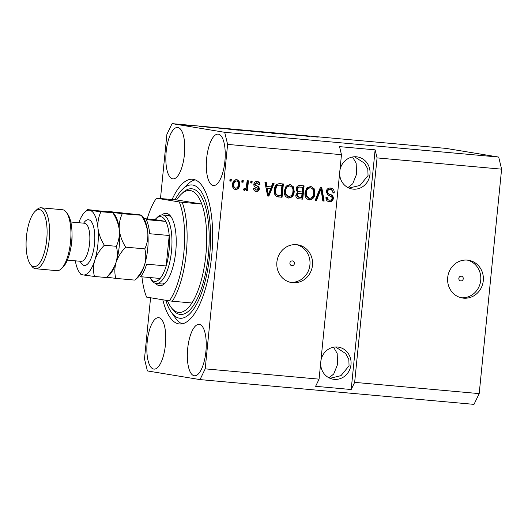 <?xml version="1.0" encoding="UTF-8"?>
<svg xmlns="http://www.w3.org/2000/svg" width="528" height="528" viewBox="0 0 528 528"><rect width="100%" height="100%" fill="white"/><g stroke="black" fill="none" stroke-linecap="round" stroke-linejoin="round"><path stroke-width="0.79" d="M460.819 280.922A2.389 2.231 99.4 0 0 461.446 276.19A2.389 2.231 99.4 0 0 458.845 278.263A2.389 2.231 99.4 0 0 460.819 280.922M463.591 298.162A19.12 17.86 99.4 0 0 483.206 281.398A19.12 17.86 99.4 0 0 468.6 260.271A19.12 17.86 99.4 0 0 467.386 260.113A19.12 17.86 99.4 0 0 447.77 276.877A19.12 17.86 99.4 0 0 462.376 298.003A19.12 17.86 99.4 0 0 463.591 298.162M461.102 297.746A19.12 17.86 99.4 0 0 480.546 281.622A19.12 17.86 99.4 0 0 467.313 260.106M291.885 265.657A2.389 2.231 99.4 0 0 292.512 260.918A2.389 2.231 99.4 0 0 289.912 262.997A2.389 2.231 99.4 0 0 291.885 265.657M292.789 282.724A19.12 17.86 99.4 0 0 312.404 265.96A19.12 17.86 99.4 0 0 297.799 244.834A19.12 17.86 99.4 0 0 296.584 244.675A19.12 17.86 99.4 0 0 276.969 261.439A19.12 17.86 99.4 0 0 291.575 282.566A19.12 17.86 99.4 0 0 292.789 282.724M290.301 282.308A19.12 17.86 99.4 0 0 309.745 266.185A19.12 17.86 99.4 0 0 296.505 244.669M320.668 363.139A16.256 15.18 99.4 0 0 333.227 379.229A16.256 15.18 99.4 0 0 334.257 379.361A16.256 15.18 99.4 0 0 350.929 365.112A16.256 15.18 99.4 0 0 338.514 347.153A16.256 15.18 99.4 0 0 337.484 347.021A16.256 15.18 99.4 0 0 320.925 360.518M330.013 378.299L340.989 375.646L349.061 365.805L348.817 359.271L345.596 353.496L335.511 346.982M339.656 172.913A16.256 15.18 99.4 0 0 352.216 189.004A16.256 15.18 99.4 0 0 353.245 189.136A16.256 15.18 99.4 0 0 369.917 174.887A16.256 15.18 99.4 0 0 357.502 156.928A16.256 15.18 99.4 0 0 356.473 156.796A16.256 15.18 99.4 0 0 339.913 170.293M349.001 188.074L359.977 185.42L368.049 175.58L367.805 169.046L364.584 163.271L354.493 156.757M352.546 156.988L356.156 163.178L356.539 174.253L352.717 183.777L347.972 187.592M333.557 347.213L337.174 353.404L337.55 364.472L333.736 373.996L328.984 377.817M194.225 375.745A25.813 9.207 -84.8 0 0 194.462 375.778A25.813 9.207 -84.8 0 0 205.933 351.232A25.813 9.207 -84.8 0 0 199.353 324.383A25.813 9.207 -84.8 0 0 199.115 324.357A25.813 9.207 -84.8 0 0 187.651 348.902A25.813 9.207 -84.8 0 0 194.225 375.745M213.213 185.526A25.813 9.207 -84.8 0 0 213.451 185.552A25.813 9.207 -84.8 0 0 224.915 161.007A25.813 9.207 -84.8 0 0 218.341 134.165A25.813 9.207 -84.8 0 0 218.097 134.132A25.813 9.207 -84.8 0 0 206.633 158.677A25.813 9.207 -84.8 0 0 213.213 185.526M172.735 178.847A25.813 9.207 -84.8 0 0 172.973 178.88A25.813 9.207 -84.8 0 0 184.437 154.334A25.813 9.207 -84.8 0 0 177.857 127.486A25.813 9.207 -84.8 0 0 177.619 127.459A25.813 9.207 -84.8 0 0 166.155 152.005A25.813 9.207 -84.8 0 0 172.735 178.847M153.747 369.072A25.813 9.207 -84.8 0 0 153.985 369.105A25.813 9.207 -84.8 0 0 165.449 344.56A25.813 9.207 -84.8 0 0 158.875 317.711A25.813 9.207 -84.8 0 0 158.631 317.678A25.813 9.207 -84.8 0 0 147.167 342.223A25.813 9.207 -84.8 0 0 153.747 369.072M162.822 299.785A72.666 25.925 -84.8 0 0 178.827 323.902A72.666 25.925 -84.8 0 0 179.5 323.987A72.666 25.925 -84.8 0 0 211.774 254.899A72.666 25.925 -84.8 0 0 193.255 179.335A72.666 25.925 -84.8 0 0 192.581 179.249A72.666 25.925 -84.8 0 0 172.082 199.511M150.579 297.766L144.481 358.842L147.391 370.927L200.013 379.599L474.005 404.369L479.193 393.617L354.651 382.364L377.058 157.898L375.118 149.846L339.537 146.632L341.471 154.684L319.07 379.15L205.201 368.854L227.608 144.388L224.697 132.31L172.075 123.631L166.888 134.383L160.486 198.469M479.193 393.617L501.6 169.158L377.058 157.898M341.471 154.684L227.608 144.388M330.508 188.067C333.115 188.476 334.356 190.1 334.231 192.938L332.917 192.997C332.944 191.03 332.053 189.902 330.244 189.611C328.746 189.466 327.835 190.146 327.499 191.664C327.73 193.248 328.687 194.185 330.356 194.469C332.35 195.004 333.346 196.324 333.353 198.429C332.93 200.752 331.604 201.861 329.373 201.749C327.017 201.412 325.875 199.973 325.948 197.426L327.254 197.373C327.208 199.049 327.947 199.987 329.485 200.191C330.891 200.343 331.749 199.703 332.059 198.277L331.789 196.891L327.802 194.944L326.205 191.591C326.68 189.097 328.119 187.922 330.508 188.067L330.95 188.126M329.571 189.499L330.535 189.651L329.571 189.499C328.073 189.354 327.162 190.034 326.825 191.558L327.499 191.664M326.825 191.558C327.056 193.136 328.013 194.073 329.683 194.357C331.676 194.891 332.673 196.211 332.68 198.317C332.257 200.64 330.931 201.749 328.7 201.637L328.951 201.689M328.535 200.039L329.485 200.191M315.163 200.29L320.417 187.328L321.75 187.453L324.146 201.102L322.819 200.983L320.998 188.951L316.51 200.409L315.163 200.29M314.12 188.694L310.669 186.272L314.12 188.694L314.926 193.373C314.681 197.347 312.8 199.538 309.283 199.934C305.976 198.937 304.564 196.508 305.045 192.641L306.788 187.975L311.058 186.325M289.951 184.404L293.416 186.82L294.221 191.506C293.977 195.479 292.096 197.663 288.585 198.059C285.272 197.069 283.859 194.634 284.341 190.773L286.084 186.107L290.354 184.457M271.333 186.905L272.818 183.025L274.164 183.15L268.858 196.106L267.597 195.994L264.944 182.318L266.29 182.437L266.983 186.516L271.333 186.905M229.819 181.058L230.01 179.157L231.304 179.276L231.112 181.177L229.819 181.058M236.577 179.579C238.979 180.312 239.969 182.087 239.554 184.906C239.415 187.757 238.088 189.328 235.574 189.605C233.198 188.899 232.208 187.156 232.591 184.378C232.709 181.474 234.036 179.876 236.577 179.579L236.867 179.612M241.791 182.14L241.982 180.239L243.276 180.358L243.085 182.259L241.791 182.14M244.504 190.403L243.474 189.796L244.094 188.456L244.959 188.707L246.226 187.684L247.157 180.708L248.45 180.827L247.48 190.509L246.187 190.39L246.345 188.846L244.563 190.417M244.048 188.562L244.959 188.707M250.688 182.945L250.873 181.045L252.166 181.163L251.981 183.064L250.688 182.945M257.189 181.441C258.997 181.705 259.928 182.84 259.961 184.833L258.654 184.886L256.964 182.813L255.136 184.166L255.341 185.071L256.509 185.717C258.284 186.113 259.248 187.202 259.387 188.971C259.037 190.773 257.987 191.605 256.238 191.473C254.516 191.288 253.625 190.271 253.565 188.443L254.872 188.384L256.331 190.087L258.073 189.05L257.743 188.206L256.351 187.526C254.628 187.13 253.783 186.054 253.816 184.285C254.159 182.292 255.281 181.342 257.189 181.441L257.525 181.487M256.641 182.761L257.169 182.846L256.285 182.701L254.456 184.054L255.136 184.166M255.453 189.948L256.331 190.087M274.303 189.955C274.474 185.988 276.276 183.889 279.715 183.652L283.384 183.982L282.058 197.3L276.593 196.555C274.58 194.971 273.821 192.766 274.303 189.955M303.409 185.79L302.089 199.056L298.901 198.818C296.809 198.62 295.779 197.399 295.819 195.162L297.482 192.496L296.096 189.077C296.459 186.503 297.845 185.308 300.254 185.506L304.088 185.856L302.762 199.168L298.465 198.766M301.778 135.841L291.39 134.62L301.778 135.881M278.467 133.551L288.407 134.607L278.197 133.485M271.801 133.201L270.996 132.779L272.336 132.898L280.784 134.013L271.801 133.201M268.442 132.871L258.218 131.67L269.181 132.878M258.647 131.835L258.212 131.756M247.738 131.003L237.514 129.802L248.477 131.003M237.943 129.967L237.508 129.888M193.4 125.809L194.693 125.928L193.4 125.809M185.579 125.189L192.502 125.809L185.005 125.063M192.489 125.921L193.05 125.928M312.8 136.666L318.193 137.148L312.2 136.541M501.6 169.158L498.689 157.073L224.697 132.31M498.689 157.073L446.068 148.401L172.075 123.631M223.727 128.608L215.53 127.763L223.72 128.647M205.742 126.958L213.193 127.736L205.498 126.898M202.132 126.601L203.425 126.72L202.132 126.601M199.518 126.449L202.468 126.839L199.518 126.449M181.427 124.733L182.721 124.846L181.427 124.733M227.944 129.063L238.689 130.205L227.198 128.898M248.457 130.845L259.393 132.079L248.12 130.766M250.932 131.228L251.321 131.281M308.966 136.31L300.769 135.465L308.959 136.356M319.07 379.15L315.612 386.311L351.193 389.525L354.651 382.364M200.013 379.599L205.201 368.854M224.717 128.944L224.75 128.594M224.057 128.779L220.354 128.344L224.057 128.779M190.344 125.71L186.839 125.294L190.344 125.743M191.638 125.862L191.209 125.69M186.833 125.367L186.397 125.308M236.848 130L228.591 129.037L236.841 130.04M244.735 130.72L239.25 130.086L244.728 130.759M247.078 130.957L246.451 130.726M239.243 130.152L238.669 130.073M257.552 131.868L252.146 131.327L257.545 131.914M252.14 131.386L252.628 131.327M255.585 131.545L249.751 130.957L255.585 131.591M249.744 131.017L250.166 130.937M265.439 132.587L259.954 131.954L265.432 132.627M267.782 132.832L267.155 132.601M259.948 132.026L259.373 131.947M309.956 136.646L309.989 136.303M309.296 136.488L305.593 136.052L309.296 136.488M230.624 179.216L230.439 181.064L231.112 181.177M230.439 181.064L229.825 181.012M235.904 179.467C238.306 180.2 239.296 181.975 238.88 184.793L239.554 184.906M238.88 184.793C238.735 187.645 237.409 189.215 234.901 189.493M236.016 180.893L235.732 180.847C234.095 181.21 233.257 182.351 233.218 184.292C232.874 186.226 233.488 187.499 235.072 188.113M235.745 188.225C237.382 187.869 238.22 186.727 238.26 184.793C238.61 182.853 237.989 181.573 236.405 180.959C234.769 181.315 233.93 182.464 233.891 184.397C233.548 186.338 234.168 187.612 235.745 188.225L234.914 188.093M233.218 184.292L233.891 184.397M242.596 180.292L242.411 182.147L243.085 182.259M242.411 182.147L241.798 182.094M247.771 180.761L246.807 190.397L247.48 190.509M246.807 190.397L246.193 190.344M243.969 190.318L245.665 188.734L246.345 188.846M251.486 181.097L251.302 182.952L251.981 183.064M251.302 182.952L250.688 182.899M256.516 181.328C258.324 181.592 259.248 182.728 259.288 184.721L259.961 184.833M259.288 184.721L258.647 184.747M254.456 184.054L254.668 184.958L255.341 185.071M254.668 184.958L255.836 185.605C257.611 186.001 258.568 187.09 258.713 188.859L259.387 188.971M258.713 188.859C258.357 190.661 257.308 191.492 255.565 191.36M254.199 188.272L255.658 189.974M273.471 183.084L268.184 195.994L268.858 196.106M268.184 195.994L267.59 195.941M265.624 182.378L266.31 186.404L266.983 186.516M270.758 188.423L266.581 187.994L267.689 194.548L268.369 194.66L270.758 188.423L267.254 188.107L268.369 194.66M266.581 187.994L267.254 188.107M282.704 183.922L281.384 197.188L282.058 197.3M281.384 197.188L277.451 196.825M276.322 194.891L280.916 195.624L281.939 185.42L279.041 185.11C277.57 184.859 276.467 185.414 275.741 186.767L274.923 189.974C274.54 191.974 275.009 193.611 276.322 194.891L278.058 195.314M277.457 195.241L278.731 195.426M274.923 189.974L275.596 190.087C275.22 192.08 275.682 193.723 276.995 195.004M275.741 186.767L276.415 186.879L275.596 190.087M279.041 185.11L279.715 185.222C278.243 184.972 277.141 185.519 276.415 186.879M281.939 185.42L279.715 185.222M289.964 184.404L293.416 186.82M292.743 186.714L293.548 191.393L294.221 191.506M293.548 191.393C293.304 195.367 291.423 197.551 287.905 197.954M289.133 185.849L290.083 185.995L289.133 185.849C286.506 186.173 285.113 187.829 284.955 190.819L285.193 193.875L288.05 196.396M288.73 196.502C291.423 196.165 292.822 194.456 292.928 191.367C293.297 188.509 292.255 186.707 289.806 185.962C287.179 186.285 285.787 187.942 285.628 190.931L285.872 193.987L288.73 196.502L287.793 196.357M285.193 193.875L285.872 193.987M284.955 190.819L285.628 190.931M302.089 199.056L302.762 199.168M296.716 189.07L297.389 189.182C297.363 190.859 298.162 191.717 299.785 191.743L302.174 191.961L302.643 187.295L298.129 187.004L296.716 189.07C296.69 190.747 297.488 191.605 299.112 191.638M302.016 193.519L297.772 193.215L296.459 194.951L298.102 197.109L301.62 197.498L302.016 193.519L298.445 193.321L297.132 195.063L298.775 197.215M296.459 194.951L297.132 195.063M297.772 193.215L298.445 193.321M298.61 191.572L299.785 191.743M298.129 187.004L298.802 187.117L297.389 189.182M299.396 186.952L298.802 187.117M302.643 187.295L300.069 187.064M313.447 188.582L314.252 193.261L314.926 193.373M314.252 193.261C314.008 197.234 312.127 199.426 308.609 199.822M309.837 187.717L310.781 187.869L309.837 187.717C307.204 188.041 305.811 189.697 305.659 192.694L305.897 195.749L308.755 198.264M309.434 198.376C312.127 198.04 313.526 196.324 313.632 193.235C314.002 190.377 312.959 188.575 310.51 187.829C307.883 188.153 306.491 189.809 306.332 192.799L306.577 195.862L309.434 198.376L308.497 198.224M305.897 195.749L306.577 195.862M305.659 192.694L306.332 192.799M321.083 187.387L323.473 200.99L324.146 201.102M323.473 200.99L322.806 200.93M316.51 200.409L315.836 200.303L320.324 188.839L320.998 188.951M315.836 200.303L315.183 200.244M330.581 188.074L333.551 192.826L334.231 192.938M333.551 192.826L332.917 192.859M332.68 198.317L333.353 198.429M326.581 197.261C326.535 198.937 327.274 199.874 328.812 200.079M351.193 389.525L375.118 149.846M161.832 214.909A36.333 12.962 95.2 0 1 166.518 213.385A36.333 12.962 95.2 0 1 170.867 216.526A36.333 12.962 95.2 0 1 175.824 250.694A36.333 12.962 95.2 0 1 164.822 283.417A36.333 12.962 95.2 0 1 159.304 285.668A36.333 12.962 95.2 0 1 155.641 283.384M161.278 283.925A34.419 12.276 -84.8 0 0 161.594 283.965A34.419 12.276 -84.8 0 0 165.667 282.52M171.541 217.562A34.419 12.276 -84.8 0 0 168.109 215.45A34.419 12.276 -84.8 0 0 167.792 215.404L162.452 214.922A34.419 12.276 95.2 0 1 162.776 214.962A34.419 12.276 95.2 0 1 171.541 250.76A34.419 12.276 95.2 0 1 156.255 283.483A34.419 12.276 95.2 0 1 155.938 283.444A34.419 12.276 95.2 0 1 151.82 280.467L150.46 278.566A32.512 11.596 -84.8 0 0 154.348 281.384A32.512 11.596 -84.8 0 0 160.123 278.467A32.512 11.596 -84.8 0 0 166.175 265.934L169.217 235.495A32.512 11.596 -84.8 0 0 165.818 221.404L155.027 219.622L144.012 218.625M167.396 300.538A61.195 21.833 -84.8 0 0 178.187 312.325A61.195 21.833 -84.8 0 0 178.754 312.398A61.195 21.833 -84.8 0 0 191.915 302.993L172.339 301.217A61.195 21.833 95.2 0 0 182.213 202.303L201.788 204.072A61.195 21.833 -84.8 0 0 190.337 190.582A61.195 21.833 -84.8 0 0 189.77 190.516A61.195 21.833 -84.8 0 0 176.616 199.921L201.788 204.072A61.195 21.833 -84.8 0 1 191.915 302.993M165.825 300.28A66.931 23.879 -84.8 0 0 171.395 312.404A66.931 23.879 -84.8 0 0 179.395 318.193A66.931 23.879 -84.8 0 0 209.656 255.512A66.931 23.879 -84.8 0 0 192.687 185.038A66.931 23.879 -84.8 0 0 182.53 189.189A66.931 23.879 -84.8 0 0 175.052 199.782M182.206 323.842A72.666 25.925 95.2 0 1 175.474 318.094L171.395 312.404M182.53 189.189L187.565 184.325A72.666 25.925 95.2 0 1 195.215 179.876M147.173 218.909A59.281 21.146 -84.8 0 1 156.46 198.191L176.616 199.921M141.94 276.824A59.281 21.146 -84.8 0 0 146.586 297.106L169.369 300.861A59.281 21.146 -84.8 0 0 179.243 201.947L182.213 202.303M156.46 198.191L179.243 201.947M169.369 300.861L172.339 301.217M160.123 278.467L140.554 276.698A32.512 11.596 95.2 0 0 146.606 264.158L166.175 265.934A32.512 11.596 -84.8 0 0 169.217 235.495L149.642 233.726A32.512 11.596 95.2 0 0 146.249 219.635L165.818 221.404A32.512 11.596 -84.8 0 0 160.802 216.704A32.512 11.596 -84.8 0 0 155.872 218.724A32.512 11.596 -84.8 0 0 155.027 219.622M155.872 218.724L157.549 217.1A34.419 12.276 95.2 0 1 162.452 214.922M149.794 277.537A32.512 11.596 -84.8 0 0 150.46 278.566M35.614 268.739L56.965 270.673A30.598 10.916 -84.8 0 0 61.327 268.739A30.598 10.916 -84.8 0 0 70.594 241.184A30.598 10.916 -84.8 0 0 66.416 212.414A30.598 10.916 -84.8 0 0 62.759 209.761A30.598 10.916 -84.8 0 0 62.476 209.728L41.125 207.794A30.598 10.916 95.2 0 1 41.408 207.834A30.598 10.916 95.2 0 1 49.203 239.653A30.598 10.916 95.2 0 1 35.614 268.739A30.598 10.916 95.2 0 1 35.33 268.706A30.598 10.916 95.2 0 1 31.673 266.059L30.314 264.158A28.684 10.23 -84.8 0 0 33.746 266.64A28.684 10.23 -84.8 0 0 46.708 239.778A28.684 10.23 -84.8 0 0 39.442 209.576A28.684 10.23 -84.8 0 0 35.086 211.352A28.684 10.23 -84.8 0 0 26.4 237.184A28.684 10.23 -84.8 0 0 30.314 264.158M35.086 211.352L36.762 209.728A30.598 10.916 95.2 0 1 41.125 207.794M106.993 277.253L115.83 278.395C114.437 273.266 114.523 267.914 116.074 262.35C117.988 256.879 121.189 251.81 125.684 247.15C122.225 241.679 120.1 235.97 119.308 230.01C118.886 224.156 119.882 218.724 122.285 213.721L110.986 212.203C108.834 211.834 108.187 211.609 109.045 211.537L139.451 214.777C141.61 215.147 142.256 215.371 141.398 215.444C144.85 220.915 146.975 226.624 147.774 232.584C148.19 238.438 147.193 243.87 144.791 248.873C146.183 254.001 146.098 259.354 144.547 264.924C142.639 270.395 139.432 275.458 134.944 280.124L137.933 277.438A32.512 11.596 -84.8 0 0 144.547 264.924A32.512 11.596 -84.8 0 0 147.774 232.584A32.512 11.596 -84.8 0 0 143.339 217.589L141.709 215.312M115.83 278.395L134.944 280.124M125.684 247.15L144.791 248.873M122.285 213.721L141.702 215.305M108.524 211.834L109.045 211.537M75.346 260.812A32.512 11.596 -84.8 0 0 79.292 272.138A32.512 11.596 -84.8 0 0 83.18 274.949A32.512 11.596 -84.8 0 0 94.73 260.416A32.512 11.596 -84.8 0 0 97.957 228.083A32.512 11.596 -84.8 0 0 89.635 210.276C87.49 209.906 86.843 209.682 87.694 209.603L110.986 212.203C113.137 212.573 113.784 212.797 112.926 212.87C116.384 218.341 118.51 224.05 119.308 230.01C119.724 235.864 118.727 241.296 116.325 246.299C117.718 251.434 117.632 256.78 116.074 262.35C114.167 267.821 110.966 272.884 106.471 277.55L109.468 274.864A32.512 11.596 -84.8 0 0 116.074 262.35A32.512 11.596 -84.8 0 0 119.308 230.01A32.512 11.596 -84.8 0 0 114.873 215.015L113.243 212.744M113.236 212.731L100.934 211.787L89.635 210.276A32.512 11.596 -84.8 0 0 84.704 212.289A32.512 11.596 -84.8 0 0 78.791 222.724M81.239 274.283C80.381 274.355 81.028 274.58 83.18 274.949L94.479 276.467C93.093 271.333 93.172 265.987 94.73 260.416C96.637 254.945 99.838 249.883 104.333 245.216C100.881 239.752 98.756 234.036 97.957 228.083C97.535 222.229 98.531 216.797 100.934 211.787M104.333 245.216L116.325 246.299M94.479 276.467L106.471 277.55M66.416 212.414L67.775 214.309A28.684 10.23 95.2 0 1 71.689 241.283A28.684 10.23 95.2 0 1 63.004 267.115L61.327 268.739M255.836 185.605L256.509 185.717M267.254 191.75L267.934 191.862M277.873 196.871L278.546 196.984M299.059 193.202L299.732 193.314M319.565 190.892L320.245 191.004M329.683 194.357L330.356 194.469M181.889 193.618A63.103 22.513 95.2 0 1 192.311 188.846A63.103 22.513 95.2 0 1 208.309 255.288A63.103 22.513 95.2 0 1 179.777 314.391A63.103 22.513 95.2 0 1 171.554 307.936M83.622 223.159A22.948 8.184 95.2 0 1 88.684 219.787A22.948 8.184 95.2 0 1 94.505 243.949A22.948 8.184 95.2 0 1 84.13 265.439A22.948 8.184 95.2 0 1 80.183 261.248M80.949 261.314A19.12 6.824 -84.8 0 0 81.127 261.334A19.12 6.824 -84.8 0 0 89.621 243.151A19.12 6.824 -84.8 0 0 84.751 223.265A19.12 6.824 -84.8 0 0 84.572 223.245L84.757 223.271M72.013 234.326A19.12 6.824 95.2 0 1 70.759 248.186M156.255 283.483L161.594 283.965M81.352 261.373L67.373 260.093M70.818 222.004L84.572 223.245M84.704 212.289L87.384 209.702M79.292 272.138L80.929 274.421"/></g></svg>
